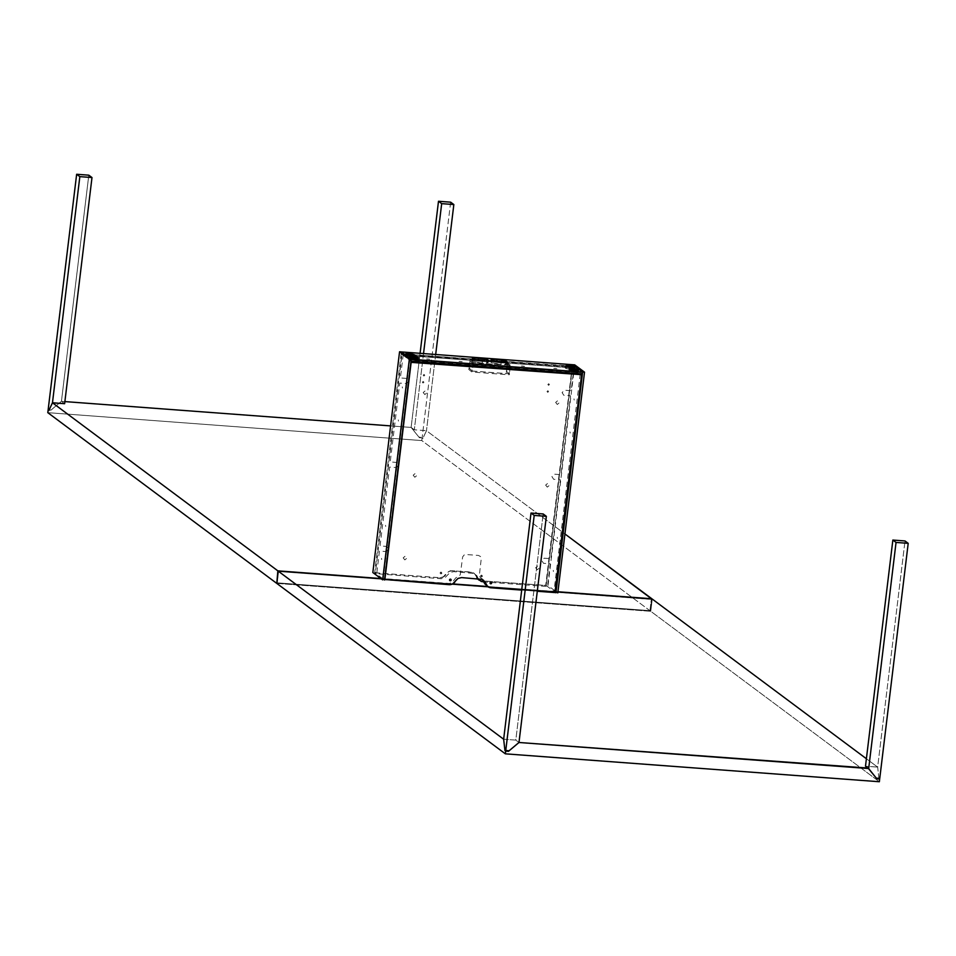 <?xml version="1.0" encoding="UTF-8"?>
<svg xmlns="http://www.w3.org/2000/svg" width="956" height="956" viewBox="0 0 956 956"><rect width="100%" height="100%" fill="white"/><g stroke="black" fill="none" stroke-linecap="round" stroke-linejoin="round"><path stroke-width="0.72" stroke-dasharray="4.78 3.58" d="M49.091 410.028L50.931 410.172L61.435 401.329L64.626 403.707L61.447 401.281L88.8 175.175L61.447 401.281L51.588 409.574L48.206 409.323M61.435 401.329L64.877 401.592L61.435 401.329M390.586 425.898L411.128 427.428L419.325 437.657L422.122 437.872L421.799 440.573L47.8 412.657L421.799 440.573L650.367 611.004L276.81 583.124L650.367 611.004L421.799 440.573L422.122 437.872L422.863 438.422L426.472 430.714L564.936 533.962L426.472 430.714L414.307 429.806L426.472 430.666L423.09 437.896L418.824 436.988L411.128 427.38L420.09 353.326L411.128 427.38L414.307 429.806L411.128 427.428L390.586 425.898M651.813 599.042L650.367 611.004L651.813 599.042M380.894 578.547L452.654 583.901L380.894 578.547M487.644 586.506L557.946 591.752L487.644 586.506M423.532 353.577L414.307 429.806L423.532 353.577M450.646 202.17L422.205 437.239L450.646 202.17M435.685 354.485L426.472 430.666L435.685 354.485M649.937 610.645L651.347 599.054L649.937 610.645L276.882 582.813L649.937 610.645M278.28 571.21L277.288 583.112L278.28 571.21L651.753 599.352L278.28 571.21M878.923 778.339L877.644 767.118L866.399 758.741L877.644 767.118L865.491 766.222L877.656 767.082L905.009 540.965L877.656 767.082L878.863 777.742L879.759 778.399M276.786 583.399L650.773 611.302L879.353 781.733L650.773 611.302L652.255 599.065L650.773 611.302L276.786 583.399M557.91 592.027L556.452 591.919L557.91 592.027M556.045 591.884L488.062 586.817L556.045 591.884M452.176 584.14L383.165 578.989L452.176 584.14M382.759 578.954L381.301 578.846L382.759 578.954M503.657 739.167L515.798 740.123L543.175 513.958L515.798 740.123L518.989 742.453L515.798 740.123L503.657 739.215M506.333 372.565L507.433 363.005L510.432 365.216L510.313 366.172L507.289 364.618L506.513 371.454L509.393 373.808L509.273 374.752L506.333 372.565M470.089 360.233L468.81 369.506L471.87 371.968L471.989 371.012L469.121 368.18L470.029 361.356L472.909 363.388L473.029 362.432L470.089 360.233L403.074 355.238L409.12 359.743L580.543 372.541L574.496 368.024L507.481 363.029L510.361 365.264L485.827 363.615L473.172 362.479L470.089 360.233M429.794 359.253L426.627 358.966L429.794 359.253M462.202 361.679L459.035 361.392L462.202 361.679M556.942 368.753L553.787 368.454L556.942 368.753M524.533 366.327L521.367 366.04L524.533 366.327M574.759 371.286L572.608 371.083L574.759 371.286M571.174 368.598L569.011 368.407L571.174 368.598M414.569 359.325L412.418 359.098L414.569 359.325M410.972 356.648L408.821 356.445L410.972 356.648M509.046 374.8L509.154 373.844L472.384 371.095L472.264 372.051L509.046 374.8M497.897 365.3L498.004 364.344L473.22 363.459L472.312 371.024L509.237 373.784L510.157 366.22L497.897 365.3M469.169 367.976L470.149 361.344L472.933 363.4L472.013 370.964L469.169 367.976M510.325 366.196L507.588 364.14L507.278 364.786L506.596 371.597L509.405 373.76L510.325 366.196M483.569 580.244L480.211 578.894L459.657 577.651L456.382 579.503L452.606 583.758L448.997 584.582L385.113 579.826M384.611 579.695L411.068 361.021L581.738 373.987M554.958 592.493L490.81 587.713L487.452 586.363M482.995 580.005L479.255 576.265L481.215 558.89L480.557 556.547L478.454 555.436L466.05 554.516L464.234 554.922L462.644 556.87L460.266 574.843L455.689 577.974L452.809 581.618L449.547 583.471L383.248 578.607L409.682 360.149L580.376 372.78L553.99 591.346L489.496 586.733L486.15 585.383M403.181 557.862L404.83 559.905L406.921 558.137L405.284 556.093L403.181 557.862M545.649 485.086L547.286 487.13L549.389 485.361L547.752 483.318L545.649 485.086M423.197 392.534L424.834 394.577L426.926 392.808L425.289 390.765L423.197 392.534M413.183 475.192L414.832 477.247L416.924 475.479L415.286 473.423L413.183 475.192M555.651 402.416L557.288 404.472L559.391 402.703L557.754 400.648L555.651 402.416M535.647 567.745L537.284 569.788L539.387 568.019L537.75 565.976L535.647 567.745M452.367 570.684L448.746 571.509L443.465 576.934L439.844 577.771L375.397 572.752L401.843 354.294L572.429 366.853L546.151 585.502L481.657 580.89L478.299 579.539L475.622 574.795L472.85 572.489L452.367 570.684M478.406 579.145L476.925 575.763L474.152 573.469L453.67 571.652L450.049 572.477L444.767 577.914L441.146 578.739L376.712 573.731L379.424 551.086L386.164 551.54L388.506 549.15L386.774 546.462L380.046 545.912L389.594 467.09L396.322 467.544L398.676 465.154L396.943 462.465L390.215 461.915L399.751 383.093L406.491 383.547L408.845 381.157L407.101 378.468L400.385 377.919L403.145 355.274L479.315 360.759L403.456 355.094L402.153 354.126L572.321 366.829L573.624 367.797L503.967 362.599L573.899 368.144L571.174 390.657L564.434 390.203L562.092 392.593L563.825 395.294L570.541 395.844L561.005 474.654L554.277 474.2L551.923 476.59L553.655 479.291L560.383 479.84L550.847 558.651L544.107 558.196L541.753 560.586L543.498 563.287L550.214 563.837L547.453 586.47L484.083 581.941M498.016 362.157L485.266 361.201L498.016 362.157M547.023 391.47L547.704 392.33L548.577 391.59L547.896 390.741L547.023 391.47M547.86 384.479L548.553 385.328L549.425 384.599L548.744 383.738L547.86 384.479M424.751 375.29L424.07 374.441L423.197 375.17L423.878 376.031L424.751 375.29M423.914 382.281L423.221 381.432L422.349 382.173L423.03 383.021L423.914 382.281M382.794 578.703L374.716 572.68L401.424 351.928L401.197 353.84L572.668 366.196L546.127 585.478L555.305 592.314M402.273 386.869L402.464 388.017L402.273 386.869M398.282 419.923L398.461 421.082L398.282 419.923M385.531 525.298L385.71 526.457L385.531 525.298M381.528 558.352L381.707 559.511L381.528 558.352M574.711 364.857L548.003 585.622L556.069 591.633M572.847 364.726L572.668 366.196L572.847 364.726M574.186 400.026L574.006 398.879L574.186 400.026M570.182 433.08L570.003 431.933L570.182 433.08M557.432 538.455L557.252 537.308L557.432 538.455M553.428 571.521L553.249 570.362L553.428 571.521M480.689 575.918A0.813 0.765 126.7 0 0 481.764 576.695A0.813 0.765 126.7 0 0 482.242 576.038L482.362 576.121A0.813 0.765 -53.3 0 1 481.095 576.719A0.813 0.765 -53.3 0 1 480.808 576.014L480.808 576.014A0.813 0.765 -53.3 0 1 482.075 575.416A0.813 0.765 -53.3 0 1 482.362 576.121L482.242 576.038A0.813 0.765 126.7 0 0 481.167 575.261A0.813 0.765 126.7 0 0 480.689 575.918L481.561 575.177L482.242 576.038L481.37 576.767L480.689 575.918M440.166 572.895A0.813 0.765 126.7 0 0 441.242 573.672A0.813 0.765 126.7 0 0 441.72 573.014L441.851 573.098A0.813 0.765 -53.3 0 1 440.585 573.696A0.813 0.765 -53.3 0 1 440.286 572.991L440.286 572.991A0.813 0.765 -53.3 0 1 441.553 572.393A0.813 0.765 -53.3 0 1 441.851 573.098L441.72 573.014A0.813 0.765 126.7 0 0 440.644 572.238A0.813 0.765 126.7 0 0 440.166 572.895L441.039 572.154L441.72 573.014L440.847 573.743L440.166 572.895M439.844 577.771L439.724 577.675A6.489 6.166 126.7 0 0 445.974 574.126L446.105 574.221A6.489 6.166 -53.3 0 1 439.844 577.771M476.363 576.48L476.231 576.384A6.489 6.166 126.7 0 0 477.498 578.774A6.489 6.166 -53.3 0 1 476.363 576.48M478.478 579.683A6.489 6.166 126.7 0 0 481.537 580.794L481.657 580.89A6.489 6.166 -53.3 0 1 479.231 580.173M375.469 572.238L376.007 572.919L439.724 577.675L443.333 576.85L447.109 572.584L450.384 570.732L470.938 571.987L474.296 573.325L478.179 579.444L481.537 580.794L545.709 585.395L572.035 367.869L401.914 355.178L375.469 572.238M571.616 367.654L402.38 355.023L571.616 367.654M485.517 361.117L488.002 362.718L482.218 363.005L482.445 361.093L482.218 363.005A8.114 1.315 6.9 0 0 488.229 362.455A8.114 1.315 6.9 0 0 485.791 361.201M504.218 362.515L506.704 364.105L500.92 364.403L501.147 362.491L500.92 364.403A8.114 1.315 6.9 0 0 506.919 363.854A8.114 1.315 6.9 0 0 504.493 362.587M408.69 355.656L408.69 355.656A4.864 0.789 6.9 0 0 405.081 355.979A4.864 0.789 6.9 0 0 411.14 357.484A4.864 0.789 6.9 0 0 414.749 357.15A4.864 0.789 6.9 0 0 408.69 355.656L414.701 357.245L411.14 357.484L411.271 356.373L411.14 357.484L406.706 356.791L405.129 355.895L408.69 355.656M411.367 355.572L411.271 356.373L411.367 355.572M572.477 370.295L572.477 370.295A4.864 0.789 6.9 0 0 568.868 370.617A4.864 0.789 6.9 0 0 574.926 372.123A4.864 0.789 6.9 0 0 578.535 371.788A4.864 0.789 6.9 0 0 572.477 370.295L578.523 371.729L574.926 372.123L575.165 370.211L574.926 372.123L571.27 371.609L568.916 370.534L572.477 370.295M568.88 367.606L568.88 367.606A4.864 0.789 6.9 0 0 565.283 367.94A4.864 0.789 6.9 0 0 571.33 369.434A4.864 0.789 6.9 0 0 574.938 369.112A4.864 0.789 6.9 0 0 568.88 367.606L574.903 369.195L571.33 369.434L571.473 368.323L571.33 369.434L566.908 368.741L565.546 367.725L568.88 367.606M571.569 367.534L571.473 368.323L571.569 367.534M412.287 358.333L412.287 358.333A4.864 0.789 6.9 0 0 408.678 358.667A4.864 0.789 6.9 0 0 414.737 360.161A4.864 0.789 6.9 0 0 418.346 359.838A4.864 0.789 6.9 0 0 412.287 358.333L418.298 359.922L414.737 360.161L414.964 358.261L414.737 360.161L410.303 359.468L408.726 358.572L412.287 358.333M582.419 373.939L572.62 366.626L401.197 353.84L409.276 359.85M427.989 358.954L429.196 359.241L427.989 358.954M460.398 361.38L461.605 361.691L460.398 361.38M522.729 366.029L523.936 366.351L522.729 366.029M555.149 368.454L556.356 368.741L555.149 368.454M493.475 361.26A8.114 1.315 6.9 0 0 490.822 361.906A8.114 1.315 6.9 0 0 500.92 364.403L491.623 362.611L491.037 361.643L494.001 361.249M474.785 359.862A8.114 1.315 6.9 0 0 472.121 360.508A8.114 1.315 6.9 0 0 482.218 363.005L472.933 361.213L472.336 360.257L475.299 359.85M491.276 582.288A0.813 0.765 126.7 0 0 489.962 582.837L489.962 582.837A0.813 0.765 126.7 0 0 490.32 583.59M450.766 579.264A0.813 0.765 126.7 0 0 449.44 579.814L449.44 579.814A0.813 0.765 126.7 0 0 449.798 580.567M487.751 586.602A6.489 6.166 126.7 0 0 490.81 587.713L490.93 587.797M449.117 584.678L448.997 584.582A6.489 6.166 126.7 0 0 455.259 581.045L455.379 581.14M521.689 590.091L537.284 591.262M488.456 360.555L488.229 362.455M507.158 361.942L506.919 363.854M414.976 355.25L414.796 356.696M578.762 369.876L578.535 371.788M575.177 367.2L574.998 368.646M418.573 357.926L418.346 359.838M408.905 356.755L408.678 358.667M565.51 366.029L565.283 367.94M569.107 368.717L568.868 370.617M405.308 354.079L405.081 355.979M491.049 359.994L490.822 361.906M472.348 358.596L472.121 360.508"/><path stroke-width="1.43" d="M450.646 202.17L453.837 204.548L441.684 203.64L438.493 201.262L450.646 202.17L453.837 204.548L435.685 354.485L453.837 204.548L441.684 203.64L423.532 353.577L441.684 203.64L438.493 201.262L450.646 202.17M79.838 176.633L76.647 174.267L88.8 175.175L91.991 177.541L79.838 176.633L91.991 177.541L64.626 403.707L52.472 402.751L79.838 176.633L76.647 174.267L48.206 409.323L49.091 409.981L52.472 402.751L79.838 176.633M48.206 409.323L76.647 174.267L88.8 175.175L91.991 177.541L64.626 403.707L52.472 402.799L48.864 410.506L48.123 409.957L49.091 410.028M64.877 401.592L390.586 425.898L64.877 401.592M47.8 412.657L48.123 409.957L47.8 412.657L276.368 583.088L47.8 412.657M276.81 583.124L277.849 570.851L380.894 578.547L277.849 570.851L52.472 402.799L277.849 570.851L276.81 583.124M564.936 533.962L651.813 599.042L557.946 591.752L651.849 598.767L564.936 533.962M452.654 583.901L487.644 586.506L452.654 583.901M420.09 353.326L438.493 201.262L420.09 353.326M879.759 778.399L908.2 543.343L879.759 778.399L876.365 778.148L868.024 768.062L518.989 742.489L508.484 751.332L505.676 751.129L505.354 753.83L879.353 781.733L879.675 779.032L876.867 778.829L868.681 768.588L896.047 542.434L892.856 540.056L865.491 766.222L892.856 540.056L905.009 540.965L908.2 543.343L896.047 542.434L892.856 540.056L905.009 540.965L908.2 543.343L896.047 542.434L868.681 768.552L518.989 742.489L546.354 516.336L534.201 515.427L531.01 513.049L543.175 513.958L546.354 516.336L534.201 515.427L505.76 750.484L509.142 750.735L518.989 742.453L546.354 516.336L543.175 513.958L531.01 513.049L503.657 739.167L504.864 749.827L505.76 750.484L534.201 515.427L531.01 513.049L503.657 739.167M868.024 768.11L865.491 766.222L868.024 768.11M878.923 778.339L879.675 779.032L879.353 781.733L505.354 753.83L276.786 583.399L505.354 753.83L505.676 751.129L504.947 750.58L503.645 739.215L278.256 571.162L276.786 583.399L278.256 571.162L381.301 578.846L278.256 571.162L503.645 739.215M652.255 599.065L557.91 592.027L652.255 599.065L866.399 758.741L652.255 599.065M488.062 586.817L452.176 584.14L488.062 586.817M581.738 373.868L554.958 592.493M487.727 586.578L483.377 580.101M487.715 586.315L484.943 584.02L482.063 579.109M479.864 580.471L477.104 578.165M503.967 362.599L501.147 362.491A8.114 1.315 -173.1 0 1 491.049 359.994A8.114 1.315 -173.1 0 1 497.06 359.444A8.114 1.315 -173.1 0 1 507.158 361.942A8.114 1.315 -173.1 0 1 501.147 362.491L491.551 360.543L491.049 359.97L491.778 359.552L495.578 359.36L497.06 359.444L496.833 361.356L497.06 359.444L505.963 361.081L507.086 362.097L503.967 362.599M485.266 361.201L473.16 359.301L472.348 358.572L473.089 358.165L478.359 358.058A8.114 1.315 -173.1 0 1 488.456 360.555A8.114 1.315 -173.1 0 1 482.445 361.093A8.114 1.315 -173.1 0 1 472.348 358.596A8.114 1.315 -173.1 0 1 478.359 358.058L487.644 359.85L488.241 360.806L485.266 361.201M484.083 581.941L481.179 581.451L478.227 578.834M409.359 359.098L382.651 579.862L372.84 572.548L399.56 351.784L409.359 359.098L399.56 351.784L401.424 351.928L411.235 359.241L409.359 359.098M556.069 591.633L557.802 592.923L584.522 372.171L582.646 372.027L572.847 364.726L401.424 351.928L411.235 359.241L384.515 579.993L382.794 578.703M584.522 372.171L574.711 364.857L584.522 372.171M555.305 592.314L555.938 592.792L582.646 372.027L572.847 364.726L574.711 364.857M479.231 580.173A6.489 6.166 -53.3 0 1 477.546 578.786A6.489 6.166 126.7 0 0 478.43 579.635A6.489 6.166 126.7 0 0 478.478 579.683M476.972 578.081L478.454 579.659M485.791 361.201A8.114 1.315 6.9 0 0 478.131 359.958L478.359 358.058L478.131 359.958L486.078 361.272M504.493 362.587A8.114 1.315 6.9 0 0 496.833 361.356L504.78 362.671M408.917 353.744A4.864 0.789 -173.1 0 1 414.976 355.25A4.864 0.789 -173.1 0 1 411.367 355.572A4.864 0.789 -173.1 0 1 405.308 354.079A4.864 0.789 -173.1 0 1 408.917 353.744L408.738 355.262L408.917 353.744L414.928 355.333L406.933 354.879L405.571 353.863L408.917 353.744M572.716 368.383A4.864 0.789 -173.1 0 1 578.762 369.876A4.864 0.789 -173.1 0 1 575.165 370.211A4.864 0.789 -173.1 0 1 569.107 368.717A4.864 0.789 -173.1 0 1 572.716 368.383L572.525 369.888L572.716 368.383L578.727 369.972L570.732 369.518L569.143 368.622L572.716 368.383M569.119 365.706A4.864 0.789 -173.1 0 1 575.177 367.2A4.864 0.789 -173.1 0 1 571.569 367.534A4.864 0.789 -173.1 0 1 565.51 366.029A4.864 0.789 -173.1 0 1 569.119 365.706L568.928 367.212L569.119 365.706L575.165 367.14L567.9 367.02L565.558 365.945L569.119 365.706M412.514 356.433A4.864 0.789 -173.1 0 1 418.573 357.926A4.864 0.789 -173.1 0 1 414.964 358.261A4.864 0.789 -173.1 0 1 408.905 356.755A4.864 0.789 -173.1 0 1 412.514 356.433L412.335 357.938L412.514 356.433L418.561 357.867L410.53 357.556L409.168 356.54L412.514 356.433M409.276 359.85L411.008 361.141L411.235 359.241L582.646 372.027L582.419 373.939L411.008 361.141L582.419 373.939M493.392 361.26L496.833 361.356A8.114 1.315 6.9 0 0 493.475 361.26M474.702 359.862L478.131 359.958A8.114 1.315 6.9 0 0 474.785 359.862M582.646 372.027L572.847 364.726L401.424 351.928L411.235 359.241L582.646 372.027M490.32 583.59A0.813 0.765 126.7 0 0 491.515 582.945L491.635 583.04A0.813 0.765 -53.3 0 1 490.368 583.638A0.813 0.765 -53.3 0 1 490.559 582.264A0.813 0.765 -53.3 0 1 491.635 583.04L491.515 582.945A0.813 0.765 126.7 0 0 491.276 582.288L491.539 583.339L490.476 583.698L490.177 582.622L491.241 582.276M449.798 580.567A0.813 0.765 126.7 0 0 450.993 579.922L451.124 580.017A0.813 0.765 -53.3 0 1 449.858 580.615A0.813 0.765 -53.3 0 1 449.559 579.898L449.559 579.898A0.813 0.765 -53.3 0 1 450.826 579.312A0.813 0.765 -53.3 0 1 451.124 580.017L450.993 579.922A0.813 0.765 126.7 0 0 450.766 579.264L451.029 580.316L449.953 580.674L449.655 579.599L450.73 579.252M455.379 581.14A6.489 6.166 -53.3 0 1 449.117 584.678L452.738 583.853L458.02 578.416L461.64 577.591L482.123 579.408L484.895 581.702L487.572 586.458L490.93 587.797A6.489 6.166 -53.3 0 1 485.636 583.399L485.505 583.303A6.489 6.166 126.7 0 0 487.703 586.554A6.489 6.166 126.7 0 0 487.751 586.602M537.284 591.262L554.635 592.553L555.34 591.967L581.559 375.338L581.009 374.656L411.152 362.372L384.874 579.491L449.117 584.678M490.93 587.797L521.689 590.091M580.89 374.561L411.654 361.942L580.89 374.561"/></g></svg>
